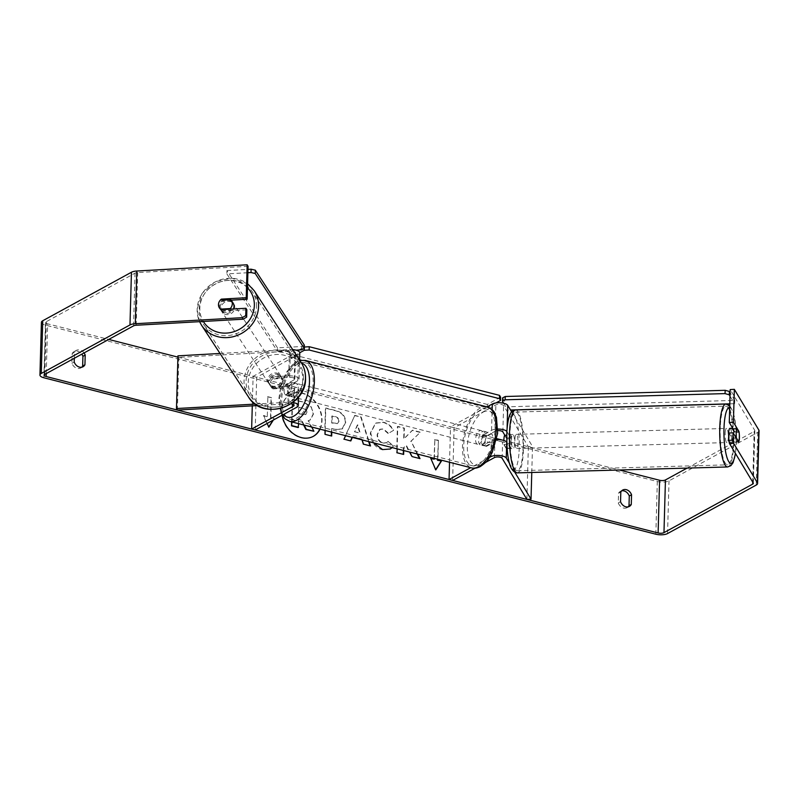 <?xml version="1.0" encoding="UTF-8"?>
<svg xmlns="http://www.w3.org/2000/svg" width="799" height="799" viewBox="0 0 799 799"><rect width="100%" height="100%" fill="white"/><g stroke="black" fill="none" stroke-linecap="round" stroke-linejoin="round"><path stroke-width="0.6" stroke-dasharray="4 3" d="M272.918 388.883L289.348 387.964A4.245 1.538 1.6 0 1 294.501 389.602A4.245 1.538 1.6 0 1 293.842 390.401L285.493 394.966A7.071 3.486 104.3 0 1 285.782 384.429L294.142 379.865A4.245 1.538 -178.4 0 0 294.801 379.066A4.245 1.538 -178.4 0 0 289.637 377.418L273.218 378.346A7.071 6.422 -31 0 0 270.302 383.77A7.071 6.422 -31 0 0 271.151 387.036A7.071 6.422 -31 0 0 272.918 388.883L272 387.355L288.429 386.436A8.489 3.086 1.6 0 1 298.746 389.722A8.489 3.086 1.6 0 1 297.418 391.32L289.068 395.885A7.071 3.486 104.3 0 1 289.358 385.348L297.717 380.773A8.489 3.086 -178.4 0 0 299.046 379.185A8.489 3.086 -178.4 0 0 288.719 375.89L272.299 376.818A7.071 6.422 -31 0 0 269.383 382.242A7.071 6.422 -31 0 0 270.232 385.508A7.071 6.422 -31 0 0 272 387.355M220.025 353.468L289.458 349.543A8.489 3.086 1.6 0 1 292.714 349.592M255.34 404.084L287.98 402.247A8.489 3.086 1.6 0 1 292.893 402.496M257.588 405.542L288.898 403.765A4.245 1.538 1.6 0 1 291.016 403.845M255.211 429.962L256.689 377.268L253.103 376.349L294.871 353.518A4.245 1.538 1.6 0 0 295.54 352.719A4.245 1.538 1.6 0 0 290.377 351.071L178.856 357.373L177.937 355.845M299.775 352.838A8.489 3.086 1.6 0 1 298.456 354.426L256.689 377.268M252.284 405.842L253.103 376.349M177.388 410.067L178.856 357.373M285.493 394.966L289.068 395.885M285.782 384.429L289.358 385.348M273.218 378.346L272.299 376.818M504.878 435.285L506.506 437.992A7.071 1.498 -93.2 0 1 506.975 444.274A7.071 1.498 -93.2 0 1 506.216 448.529L502.571 442.466A4.245 1.538 -178.4 0 0 499.165 441.208A4.245 1.538 -178.4 0 0 494.851 441.787L486.491 446.361A7.071 3.486 104.3 0 1 486.791 435.815L495.14 431.25A4.245 1.538 1.6 0 1 497.857 430.631M506.506 437.992L510.651 437.752A7.071 1.498 -93.2 0 1 511.11 444.044A7.071 1.498 -93.2 0 1 510.351 448.299L506.756 442.326M514.836 472.279L509.602 463.58M531.774 472.479L532.504 446.481L511.68 411.894M506.866 431.5A8.489 3.086 1.6 0 1 507.005 431.7L510.651 437.752M496.608 439.65A8.489 3.086 -178.4 0 0 491.265 440.878L482.916 445.442A7.071 3.486 104.3 0 1 483.205 434.906L491.565 430.331A8.489 3.086 1.6 0 1 497.917 429.073M487.02 406.871L450.526 426.826L454.112 427.735L495.879 404.903A4.245 1.538 -178.4 0 1 500.194 404.314A4.245 1.538 -178.4 0 1 503.6 405.582L528.359 446.721L532.504 446.481M449.537 462.261L450.526 426.826M489.407 457.457L470.721 467.675M452.634 480.439L454.112 427.735M485.482 462.481L475.045 468.184M526.891 499.415L528.359 446.721M486.491 446.361L482.916 445.442M486.791 435.815L483.205 434.906M506.216 448.529L510.351 448.299M729.986 428.334A7.071 1.568 -91.6 0 1 731.714 437.942A7.071 1.568 -91.6 0 1 730.386 442.466A7.071 1.568 -91.6 0 1 728.838 438.341M732.733 428.254L732.743 428.254A7.071 1.568 -91.6 0 1 732.743 428.254A7.071 1.568 -91.6 0 1 734.311 432.529L739.135 432.389M730.386 442.466L733.142 442.396A7.071 1.568 -91.6 0 0 733.762 441.757L738.426 441.627M733.142 442.396A7.071 1.568 -91.6 0 1 731.574 438.122L736.239 437.992M514.556 444.064A7.071 1.568 -91.6 0 1 513.228 448.589A7.071 1.568 -91.6 0 1 511.49 438.971A7.071 1.568 -91.6 0 1 512.828 434.446A7.071 1.568 -91.6 0 1 514.556 444.064M504.618 435.295L506.806 438.931A7.071 1.568 -91.6 0 1 506.975 444.274A7.071 1.568 -91.6 0 1 506.266 448.169L504.079 444.534A7.071 1.568 -91.6 0 1 503.859 440.469L619.455 470.012M506.806 438.931L511.63 438.801A7.071 1.568 -91.6 0 0 510.072 434.526A7.071 1.568 -91.6 0 0 509.442 435.155L506.726 435.235M504.079 444.534L508.903 444.394A7.071 1.568 -91.6 0 0 510.461 448.668L513.228 448.589M506.266 448.169L511.09 448.029A7.071 1.568 -91.6 0 1 510.461 448.668M733.762 441.757L731.574 438.122M732.124 428.883L734.311 432.529M509.442 435.155L511.63 438.801M511.09 448.029L508.903 444.394M514.936 438.871A7.071 1.568 -91.6 0 1 516.274 434.346A7.071 1.568 -91.6 0 1 518.002 443.964A7.071 1.568 -91.6 0 1 516.673 448.489A7.071 1.568 -91.6 0 1 514.936 438.871M725.202 432.948A7.071 1.568 -91.6 0 1 726.541 428.424A7.071 1.568 -91.6 0 1 728.269 438.042A7.071 1.568 -91.6 0 1 726.94 442.566A7.071 1.568 -91.6 0 1 725.202 432.948M720.378 424.928A29.353 6.512 -91.6 0 1 725.911 406.152A29.353 6.512 -91.6 0 1 733.102 446.062A29.353 6.512 -91.6 0 1 727.559 464.838A29.353 6.512 -91.6 0 1 720.378 424.928M522.836 451.984A29.353 6.512 -91.6 0 1 517.303 470.761A29.353 6.512 -91.6 0 1 510.112 430.851A29.353 6.512 -91.6 0 1 515.645 412.084A29.353 6.512 -91.6 0 1 522.836 451.984M319.78 429.093A23.86 18.866 61.3 0 0 302.172 393.358A23.86 18.866 61.3 0 0 290.107 394.646A23.86 18.866 61.3 0 0 282.247 417.637A23.86 18.866 61.3 0 0 300.933 437.792A23.86 18.866 61.3 0 0 312.998 436.514A23.86 18.866 61.3 0 0 313.188 436.404M320.029 429.153A23.86 18.866 61.3 0 0 302.551 393.148A23.86 18.866 61.3 0 0 290.486 394.436A23.86 18.866 61.3 0 0 282.167 415.22M248.07 266.317L137.688 272.549A4.245 1.538 -178.4 0 0 135.031 273.158L46.332 321.657A4.245 1.538 -178.4 0 0 45.663 322.456A4.245 1.538 -178.4 0 0 47.63 323.815L108.724 339.435M177.897 357.123L496.818 438.651M502.241 440.039L503.67 440.409M417.707 454.122L411.086 441.208L420.434 432.189L412.594 430.182L404.084 438.771L404.384 428.084L397.772 426.386L397.143 448.868M403.755 450.556L403.835 447.62L406.341 445.263L409.797 452.104M362.157 439.919L361.887 439.041L352.639 436.683L352.329 437.413M345.597 435.685L354.836 415.39L361.168 417.008L369.148 441.707M74.297 358.262L74.467 352.339A7.071 5.593 -118.7 0 1 76.354 350.371A7.071 5.593 -118.7 0 1 79.94 349.992A7.071 5.593 -118.7 0 1 84.045 352.928M434.326 458.376L434.856 439.4L438.441 440.319L437.912 459.285M267.305 416.469L267.855 396.704L267.305 416.469L263.72 415.55L267.166 423.43M267.855 396.704L271.43 397.622L270.881 417.388L274.457 418.296L273.348 420.044M325.173 430.471L325.802 407.989L336.029 410.606C342.342 412.394 345.567 416.319 345.687 422.401L342.352 428.933L335.161 429.333L331.885 428.504L331.785 432.159M373.562 442.836L370.686 432.738L375.92 422.991L383.65 422.252C388.394 423.68 391.72 426.366 393.617 430.331L388.524 433.318L383.39 428.893L380.134 429.223L377.508 434.476C377.607 438.861 379.445 441.687 383.001 442.976L386.646 442.636L388.474 441.148L393.338 446.331L392.169 447.59M81.808 367.19A7.071 5.593 -118.7 0 1 80.759 367.979A7.071 5.593 -118.7 0 1 71.92 363.275L72.19 353.577A7.071 5.593 -118.7 0 1 74.077 351.62A7.071 5.593 -118.7 0 1 77.653 351.24A7.071 5.593 -118.7 0 1 81.768 354.177M41.418 322.337A8.489 3.086 -178.4 0 0 45.353 325.063L657.307 481.517A8.489 3.086 -178.4 0 0 669.023 480.848L757.722 432.359A8.489 3.086 -178.4 0 0 759.05 430.761M621.662 490.836A7.071 5.593 61.3 0 0 620.433 491.295A7.071 5.593 61.3 0 0 618.536 493.253L618.266 502.951A7.071 5.593 61.3 0 0 627.105 507.655A7.071 5.593 61.3 0 0 628.154 506.866M687.09 468.104L754.146 431.44A4.245 1.538 -178.4 0 0 754.805 430.641A4.245 1.538 -178.4 0 0 754.705 430.291L730.196 389.572M739.075 432.299A7.071 1.498 -93.2 0 1 739.295 434.097M733.102 428.863L734.8 431.68A7.071 1.498 -93.2 0 1 734.501 442.217L728.988 433.048M231.201 300.154L222.302 300.654A7.071 6.422 -31 0 0 219.395 306.077A7.071 6.422 -31 0 0 220.234 309.343A7.071 6.422 -31 0 0 222.012 311.201L246.861 309.792M222.012 311.201L221.083 309.672M230.422 299.255L231.5 300.903A7.071 6.492 -33.2 0 0 221.643 301.463L220.564 299.815A7.071 6.422 -31 0 0 219.455 301.273M222.302 300.654L221.752 299.745M74.197 362.027L71.92 363.275M74.467 352.339L72.19 353.577M734.8 431.68L738.576 431.46M734.501 442.217L738.646 441.977M620.543 501.702L618.266 502.951M620.813 492.014L618.536 493.253M291.635 421.892L292.264 399.44L303.57 402.336L311.28 407.19L313.218 413.952L310.002 420.114L308.074 420.803L313.528 431.47M303.6 424.948L301.283 420.284L298.377 419.545L298.157 427.545M311.28 407.19L313.598 413.742L310.382 419.904L308.454 420.604L311.74 427.036M292.264 399.44L303.95 402.127L311.66 406.981M292.015 421.992L292.644 399.23M298.377 419.545L298.636 423.68M301.283 420.284L298.756 419.335M304.159 425.098L301.662 420.074M435.435 470.102L430.731 458.246M430.351 458.456L430.881 458.596M433.927 459.375L434.856 439.4M437.542 459.195L438.441 440.319M438.062 440.529L434.476 439.61M267.475 396.913L271.43 397.622M272.968 420.254L274.077 418.506L270.881 417.388M270.501 417.587L271.051 397.832M266.926 416.678L263.34 415.76L268.804 427.195M370.037 445.832L363.106 444.364L361.508 439.25L352.639 436.683M350.451 441.138L343.999 439.18M343.62 439.39L354.836 415.39M354.456 415.6L361.168 417.008M360.788 417.218L368.669 441.587M354.446 431.76L359.77 433.118L357.333 424.998L354.446 431.76L360.149 432.908L357.712 424.788L354.826 431.55M331.305 435.934L324.684 434.546L325.423 408.199L335.65 410.816C341.962 412.594 345.188 416.529 345.308 422.611L341.972 429.143L334.781 429.542L331.885 428.504M331.505 428.713L331.415 432.059M338.686 421.253C338.666 418.956 337.428 417.468 334.961 416.818L331.865 416.019L331.665 422.991L337.468 423.64L339.066 421.043C339.046 418.746 337.807 417.268 335.34 416.609L332.244 415.82L332.044 422.781L337.847 423.44L339.066 421.043M417.148 453.982L411.086 441.208M410.706 441.408L420.434 432.189M403.385 450.466L403.455 447.82L405.962 445.472L411.685 456.788L420.004 458.616M420.054 432.389L412.214 430.391L403.705 438.981L404.004 428.284L397.393 426.596L396.654 452.943L403.645 454.431M390.042 449.108L382.232 449.787C374.741 447.26 370.766 441.667 370.307 433.018L375.54 423.19L383.27 422.451C388.014 423.879 391.34 426.576 393.238 430.541L393.617 430.331M393.238 430.541L388.524 433.318M388.144 433.517L383.011 429.103L379.755 429.433L377.128 434.686C377.228 439.07 379.066 441.897 382.621 443.175L386.267 442.836L388.474 441.148M388.094 441.358L393.338 446.331M392.958 446.541L392.039 447.56M306.926 412.494L306.936 412.424C306.906 410.316 305.737 408.968 303.43 408.379L299.096 407.27L298.916 413.602L305.837 414.601L306.546 412.634C306.526 410.526 305.358 409.178 303.051 408.579L299.096 407.27M298.716 407.47L298.536 413.812L305.458 414.811L306.546 412.703M482.177 444.753A7.071 3.486 -75.7 0 0 486.032 437.542A7.071 3.486 -75.7 0 0 484.114 431.31A7.071 3.486 -75.7 0 0 482.546 431.58A7.071 3.486 -75.7 0 0 478.691 438.781A7.071 3.486 -75.7 0 0 480.608 445.013A7.071 3.486 -75.7 0 0 482.177 444.753M491.505 442.966A7.071 3.486 -75.7 0 0 491.755 433.747L487.58 432.678A7.071 3.486 -75.7 0 0 486.491 431.919A7.071 3.486 -75.7 0 0 484.923 432.189A7.071 3.486 -75.7 0 0 482.157 435.645L486.331 436.713A7.071 3.486 -75.7 0 0 486.082 445.932L491.505 442.966L487.33 441.907A7.071 3.486 -75.7 0 1 484.564 445.363A7.071 3.486 -75.7 0 1 482.996 445.622L480.608 445.013M491.755 433.747L486.331 436.713M482.996 445.622A7.071 3.486 -75.7 0 1 481.907 444.863L486.082 445.932M294.292 396.723A7.071 3.486 -75.7 0 0 298.147 389.512A7.071 3.486 -75.7 0 0 296.229 383.28A7.071 3.486 -75.7 0 0 294.661 383.54A7.071 3.486 -75.7 0 0 290.806 390.751A7.071 3.486 -75.7 0 0 292.724 396.983A7.071 3.486 -75.7 0 0 294.292 396.723M290.756 382.361L294.931 383.43A7.071 3.486 -75.7 0 0 293.842 382.671A7.071 3.486 -75.7 0 0 292.274 382.931A7.071 3.486 -75.7 0 0 289.508 386.396L285.333 385.328A7.071 3.486 -75.7 0 0 285.073 394.546L290.496 391.58A7.071 3.486 -75.7 0 0 290.756 382.361L285.333 385.328M290.496 391.58L294.671 392.649A7.071 3.486 -75.7 0 1 291.905 396.104A7.071 3.486 -75.7 0 1 290.337 396.374A7.071 3.486 -75.7 0 1 289.248 395.615L285.073 394.546M289.248 395.615L294.671 392.649M294.931 383.43L289.508 386.396M487.58 432.678L482.157 435.645M481.907 444.863L487.33 441.907M479.19 443.984A7.071 3.486 -75.7 0 0 483.045 436.783A7.071 3.486 -75.7 0 0 481.128 430.551A7.071 3.486 -75.7 0 0 479.56 430.811A7.071 3.486 -75.7 0 0 475.705 438.022A7.071 3.486 -75.7 0 0 477.622 444.254A7.071 3.486 -75.7 0 0 479.19 443.984M297.278 397.483A7.071 3.486 -75.7 0 0 301.123 390.272A7.071 3.486 -75.7 0 0 299.206 384.039A7.071 3.486 -75.7 0 0 297.637 384.309A7.071 3.486 -75.7 0 0 293.792 391.52A7.071 3.486 -75.7 0 0 295.71 397.742A7.071 3.486 -75.7 0 0 297.278 397.483M298.217 363.685A29.213 14.382 -75.7 0 0 282.297 393.458A29.213 14.382 -75.7 0 0 290.227 419.195A29.213 14.382 -75.7 0 0 296.699 418.097A29.213 14.382 -75.7 0 0 312.619 388.324A29.213 14.382 -75.7 0 0 304.689 362.596A29.213 14.382 -75.7 0 0 298.217 363.685M480.139 410.197A29.213 14.382 -75.7 0 0 464.219 439.969A29.213 14.382 -75.7 0 0 472.139 465.707A29.213 14.382 -75.7 0 0 478.611 464.609A29.213 14.382 -75.7 0 0 494.531 434.836A29.213 14.382 -75.7 0 0 486.611 409.098A29.213 14.382 -75.7 0 0 480.139 410.197M500.603 397.153L487.32 404.424L487.23 407.72L301.243 360.169M487.32 404.424L291.086 354.257L290.996 357.553L299.775 352.749M299.585 359.75L290.996 357.553M291.086 354.257L297.608 350.691M298.896 349.982L304.319 347.026M496.009 402.916L487.23 407.72M502.611 397.872L507.974 406.781L734.79 400.399L734.591 403.695L730.016 396.094M507.974 406.781L507.784 410.087L510.541 410.007M729.797 403.835L734.591 403.695M734.79 400.399L730.116 392.629M503.66 403.235L507.784 410.087M233.008 302.911A7.071 6.492 -33.2 0 0 225.308 300.494A7.071 6.492 -33.2 0 0 220.184 307.176A7.071 6.492 -33.2 0 0 221.173 310.661A7.071 6.492 -33.2 0 0 227.535 313.388A7.071 6.492 -33.2 0 0 233.418 308.973M230.591 309.133L231.31 310.232A7.071 6.492 -33.2 0 1 221.453 310.781L220.404 309.133M219.425 307.985A7.071 6.492 -33.2 0 0 219.485 308.074A7.071 6.492 -33.2 0 0 220.374 309.143M268.614 381.193A7.071 6.492 -33.2 0 0 269.603 384.669A7.071 6.492 -33.2 0 0 277.293 387.096A7.071 6.492 -33.2 0 0 282.417 380.414A7.071 6.492 -33.2 0 0 281.438 376.928A7.071 6.492 -33.2 0 0 273.737 374.511A7.071 6.492 -33.2 0 0 268.614 381.193M272.379 378.996A7.071 6.492 -33.2 0 0 270.302 383.77A7.071 6.492 -33.2 0 0 271.29 387.255A7.071 6.492 -33.2 0 0 272.179 388.324L282.037 387.765A7.071 6.492 -33.2 0 0 284.114 382.991A7.071 6.492 -33.2 0 0 283.126 379.515A7.071 6.492 -33.2 0 0 282.237 378.446L272.379 378.996L271.3 377.358A7.071 6.492 -33.2 0 1 281.158 376.798L282.237 378.446M282.037 387.765L280.968 386.127A7.071 6.492 -33.2 0 1 271.111 386.676L272.179 388.324M221.453 310.781L231.31 310.232M231.5 300.903L221.643 301.463M281.158 376.798L271.3 377.358M271.111 386.676L280.968 386.127M267.845 380.014A7.071 6.492 -33.2 0 0 268.834 383.5A7.071 6.492 -33.2 0 0 276.524 385.917A7.071 6.492 -33.2 0 0 281.647 379.235A7.071 6.492 -33.2 0 0 280.669 375.75A7.071 6.492 -33.2 0 0 272.968 373.333A7.071 6.492 -33.2 0 0 267.845 380.014M220.953 308.344A7.071 6.492 -33.2 0 0 221.942 311.83A7.071 6.492 -33.2 0 0 229.633 314.247A7.071 6.492 -33.2 0 0 234.766 307.565A7.071 6.492 -33.2 0 0 233.777 304.089A7.071 6.492 -33.2 0 0 226.077 301.662A7.071 6.492 -33.2 0 0 220.953 308.344M256.509 306.337A29.353 26.936 -33.2 0 0 252.424 291.885A29.353 26.936 -33.2 0 0 220.484 281.847A29.353 26.936 -33.2 0 0 199.211 309.573A29.353 26.936 -33.2 0 0 203.296 324.034A29.353 26.936 -33.2 0 0 235.236 334.072A29.353 26.936 -33.2 0 0 256.509 306.337M303.39 378.007A29.353 26.936 -33.2 0 0 299.315 363.555A29.353 26.936 -33.2 0 0 267.375 353.518A29.353 26.936 -33.2 0 0 246.102 381.243A29.353 26.936 -33.2 0 0 250.187 395.695A29.353 26.936 -33.2 0 0 282.127 405.732A29.353 26.936 -33.2 0 0 303.39 378.007M304.349 345.138L301.672 346.506L277.513 347.865L277.443 351.2L226.866 273.897L247.89 272.709M277.513 347.865L226.936 270.561L226.866 273.897M226.936 270.561L247.99 269.373M296.01 350.152L277.443 351.2M301.672 346.506L301.603 349.832M288.719 375.89L289.458 349.543M287.98 402.247L288.429 386.436M296.978 407.13L297.418 391.32M297.717 380.773L298.456 354.426M294.142 379.865L294.871 353.518M289.637 377.418L290.377 351.071M293.443 404.584L293.842 390.401M288.898 403.765L289.348 387.964M507.005 431.7L507.095 428.274M490.876 455.04L491.265 440.878M491.565 430.331L492.134 409.757M495.14 431.25L495.879 404.903M502.861 431.929L503.6 405.582M494.401 457.597L494.851 441.787M502.122 458.276L502.571 442.466M727.619 466.956A31.471 6.981 88.4 0 0 733.562 446.831A31.471 6.981 88.4 0 0 725.852 404.034M729.697 407.5A27.935 6.202 -91.6 0 1 736.239 445.462A27.935 6.202 -91.6 0 1 735.41 453.373M515.585 409.957A31.471 6.981 -91.6 0 1 523.295 452.753A31.471 6.981 -91.6 0 1 517.362 472.878M519.08 451.575A27.935 6.202 88.4 0 0 514.556 415.46A27.935 6.202 88.4 0 0 506.966 431.46A27.935 6.202 88.4 0 0 511.49 467.575A27.935 6.202 88.4 0 0 519.08 451.575M46.242 373.602L47.63 323.815M43.875 377.767L45.353 325.063M655.839 534.211L657.307 481.517M753.237 482.986L754.705 430.291M752.728 482.147L754.146 431.44M44.854 374.361L46.332 321.657M133.553 325.862L135.031 273.158M136.22 325.243L137.688 272.549M667.555 533.552L669.023 480.848M756.254 485.053L757.722 432.359M289.657 421.393A31.471 15.501 104.3 0 1 281.128 393.657A31.471 15.501 104.3 0 1 298.277 361.577A31.471 15.501 104.3 0 1 305.258 360.399M301.533 363.106A27.935 13.753 -75.7 0 0 295.201 364.114A27.935 13.753 -75.7 0 0 280.849 387.934A27.935 13.753 -75.7 0 0 283.495 414.501M487.17 406.911A31.471 15.501 -75.7 0 0 480.189 408.089A31.471 15.501 -75.7 0 0 463.04 440.169A31.471 15.501 -75.7 0 0 471.58 467.894M483.085 412.144A27.935 13.753 104.3 0 1 497.358 429.962A27.935 13.753 104.3 0 1 481.627 464.179A27.935 13.753 104.3 0 1 467.355 446.361A27.935 13.753 104.3 0 1 483.085 412.144M201.518 325.193A31.471 28.884 146.8 0 1 197.143 309.692A31.471 28.884 146.8 0 1 219.955 279.96A31.471 28.884 146.8 0 1 254.202 290.726M247.47 287.78A27.935 25.638 -33.2 0 0 217.658 282.856A27.935 25.638 -33.2 0 0 199.83 308.324A27.935 25.638 -33.2 0 0 203.316 321.458M301.083 362.386A31.471 28.884 -33.2 0 0 266.836 351.63A31.471 28.884 -33.2 0 0 244.035 381.363A31.471 28.884 -33.2 0 0 248.409 396.853M302.781 379.255A27.935 25.638 146.8 0 1 274.976 407.1A27.935 25.638 146.8 0 1 248.249 382.341A27.935 25.638 146.8 0 1 276.064 354.496A27.935 25.638 146.8 0 1 302.781 379.255M271.151 387.036L270.232 385.508M298.746 389.722L298.546 396.953M294.801 379.066L295.54 352.719M299.046 379.185L299.575 360.079M294.501 389.602L294.062 405.413M729.747 405.632L733.152 411.845L735.889 426.187L736.468 435.056L735.529 453.572M512.828 434.446L510.072 434.526M516.274 434.346L726.541 428.424M516.673 448.489L726.94 442.566M517.303 470.761L727.559 464.838M515.645 412.084L725.911 406.152M754.805 430.641L753.337 483.345M45.663 322.456L44.195 375.15M220.234 309.343L219.316 307.815M80.759 367.979L83.036 366.741M76.354 350.371L74.077 351.62M627.105 507.655L629.382 506.416M622.711 490.047L620.433 491.295M299.815 360.439L296.489 361.767L292.194 364.983L286.761 371.885L283.385 378.566L280.749 386.446L278.951 398.162L280.419 411.165L282.177 415.22M486.491 431.919L484.114 431.31M296.229 383.28L293.842 382.671M292.724 396.983L290.337 396.374M481.128 430.551L299.206 384.039M477.622 444.254L295.71 397.742M472.139 465.707L290.227 419.195M486.611 409.098L304.689 362.596M199.57 321.667L197.063 309.423L202.127 293.303L215.061 281.707L231.91 278.132L247.58 283.735M221.173 310.661L219.485 308.074M269.603 384.669L271.29 387.255M283.126 379.515L281.438 376.928M268.834 383.5L221.942 311.83M280.669 375.75L233.777 304.089M299.315 363.555L252.424 291.885M250.187 395.695L203.296 324.034"/><path stroke-width="1.2" d="M257.588 405.542L177.388 410.067L176.469 408.539L177.937 355.845L220.025 353.468M176.469 408.539L255.34 404.084M292.893 402.496A8.489 3.086 1.6 0 1 298.307 405.532A8.489 3.086 1.6 0 1 296.978 407.13L255.211 429.962L251.635 429.053L252.284 405.842M291.016 403.845A4.245 1.538 1.6 0 1 294.062 405.413A4.245 1.538 1.6 0 1 293.403 406.212L251.635 429.053M292.714 349.592A8.489 3.086 1.6 0 1 299.775 352.838L299.575 360.079M506.756 442.326L506.706 442.237A8.489 3.086 -178.4 0 0 496.608 439.65M485.482 462.481L494.401 457.597A4.245 1.538 -178.4 0 1 498.716 457.008A4.245 1.538 -178.4 0 1 502.122 458.276L526.891 499.415L531.025 499.185L514.836 472.279M509.602 463.58L506.266 458.047A8.489 3.086 -178.4 0 0 499.455 455.51A8.489 3.086 -178.4 0 0 490.826 456.688L489.407 457.457M531.025 499.185L531.774 472.479M511.68 411.894L507.735 405.353A8.489 3.086 -178.4 0 0 500.923 402.816A8.489 3.086 -178.4 0 0 492.294 403.984L487.02 406.871M470.721 467.675L449.058 479.52L449.537 462.261M497.857 430.631A4.245 1.538 1.6 0 1 502.861 431.929L504.878 435.285M475.045 468.184L452.634 480.439L449.058 479.52M497.917 429.073A8.489 3.086 1.6 0 1 506.866 431.5M728.838 438.341A7.071 1.568 -91.6 0 1 728.648 432.858A7.071 1.568 -91.6 0 1 729.986 428.334L732.743 428.254A7.071 1.568 -91.6 0 0 732.124 428.883L736.948 428.753L739.135 432.389A7.071 1.568 -91.6 0 1 739.305 437.732A7.071 1.568 -91.6 0 1 738.586 441.627L736.398 437.982A7.071 1.568 -91.6 0 1 736.239 432.639A7.071 1.568 -91.6 0 1 736.948 428.753M503.67 440.409L503.859 440.459A7.071 1.568 -91.6 0 1 503.909 439.18A7.071 1.568 -91.6 0 1 504.618 435.295L506.726 435.235M282.167 415.22A23.86 18.866 61.3 0 0 301.313 437.582A23.86 18.866 61.3 0 0 313.378 436.304A23.86 18.866 61.3 0 0 320.029 429.153M108.724 339.435L177.897 357.123M496.818 438.651L502.241 440.039M619.455 470.012L659.584 480.269A4.245 1.538 -178.4 0 0 665.447 479.939L687.09 468.104M243.146 319.21L242.227 317.682L245.732 315.585L246.651 317.113L243.146 319.21L136.22 325.243A4.245 1.538 -178.4 0 0 133.553 325.862L44.854 374.361A4.245 1.538 -178.4 0 0 44.195 375.15A4.245 1.538 -178.4 0 0 46.152 376.519L658.116 532.963A4.245 1.538 -178.4 0 0 663.969 532.633L752.668 484.134A4.245 1.538 -178.4 0 0 753.337 483.345A4.245 1.538 -178.4 0 0 753.237 482.986L729.497 443.545L728.778 440.369L728.988 433.048L733.122 432.818L732.923 440.139L733.632 443.315L729.497 443.545M409.797 452.104L412.064 456.579L420.004 458.616L417.707 454.122M397.143 448.868L397.033 452.743L403.645 454.431L403.755 450.556M352.329 437.413L350.831 440.928L343.999 439.18L345.597 435.685M369.148 441.707L370.526 445.962L363.485 444.164L362.157 439.919M84.045 352.928A7.071 5.593 -118.7 0 1 85.203 355.076L84.934 364.773A7.071 5.593 -118.7 0 1 83.036 366.741A7.071 5.593 -118.7 0 1 74.197 362.027L74.297 358.262M631.28 504.449L631.55 494.751A7.071 5.593 61.3 0 0 626.286 489.667A7.071 5.593 61.3 0 0 622.711 490.047A7.071 5.593 61.3 0 0 620.813 492.014L620.543 501.702A7.071 5.593 61.3 0 0 629.382 506.416A7.071 5.593 61.3 0 0 631.28 504.449L629.003 505.697L629.272 495.999A7.071 5.593 61.3 0 0 624.009 490.916A7.071 5.593 61.3 0 0 621.662 490.836M437.542 459.195L437.512 460.284L441.467 460.993L435.815 469.892L430.731 458.246L434.306 459.165L434.326 458.376M437.892 460.074L437.912 459.285M267.166 423.43L268.804 427.195L273.348 420.044M331.785 432.159L331.675 436.034L325.063 434.336L325.173 430.471M392.169 447.59L390.242 449.008L382.611 449.577L373.562 442.836M631.55 494.751L629.272 495.999M81.768 354.177A7.071 5.593 -118.7 0 1 82.926 356.324L82.647 366.022A7.071 5.593 -118.7 0 1 81.808 367.19M85.203 355.076L82.926 356.324M242.227 317.682L135.301 323.715A8.489 3.086 -178.4 0 0 129.977 324.943L41.278 373.443A8.489 3.086 -178.4 0 0 39.95 375.031A8.489 3.086 -178.4 0 0 43.875 377.767L655.839 534.211A8.489 3.086 -178.4 0 0 667.555 533.552L756.254 485.053A8.489 3.086 -178.4 0 0 757.582 483.465A8.489 3.086 -178.4 0 0 757.372 482.756L733.632 443.315M628.154 506.866A7.071 5.593 61.3 0 0 629.003 505.697M247.151 264.789L248.07 266.317L247.151 299.255L246.232 297.727L247.151 264.789L136.769 271.021A8.489 3.086 -178.4 0 0 131.445 272.249L42.746 320.749A8.489 3.086 -178.4 0 0 41.418 322.337L39.95 375.031M757.582 483.465L759.05 430.761A8.489 3.086 -178.4 0 0 758.85 430.062L734.341 389.343L730.196 389.572L729.277 422.511L733.422 422.272L734.341 389.343M739.295 434.097A7.071 1.498 -93.2 0 1 738.646 441.977L733.122 432.818M733.422 422.272L738.935 431.44A7.071 1.498 -93.2 0 1 739.075 432.299M728.778 440.369L732.923 440.139M729.277 422.511L733.102 428.863M246.651 317.113L246.861 309.792L245.932 308.264L245.732 315.585M247.151 299.255L231.201 300.154M219.455 301.273A7.071 6.422 -31 0 0 218.477 304.559A7.071 6.422 -31 0 0 219.316 307.815A7.071 6.422 -31 0 0 221.083 309.672L245.932 308.264M246.232 297.727L221.383 299.126A7.071 6.422 -31 0 0 220.594 299.815A7.071 6.492 -33.2 0 0 218.497 304.589A7.071 6.492 -33.2 0 0 219.425 307.985M221.752 299.745L221.383 299.126M84.934 364.773L82.647 366.022M313.188 436.404A23.86 18.866 61.3 0 0 319.78 429.093M303.6 424.948L305.877 429.512L313.907 431.26L306.257 429.303L304.159 425.098M298.636 423.68L298.157 427.545L291.525 425.847L291.635 421.892M291.525 425.847L292.015 421.992M298.536 427.335L291.905 425.637M311.74 427.036L313.907 431.26M430.881 458.596L434.306 459.165M437.512 460.284L441.467 460.993M441.088 461.203L435.715 469.662M268.704 426.966L272.968 420.254M352.069 437.343L350.561 440.858M368.669 441.587L370.037 445.832M331.415 432.059L331.305 435.934M419.445 458.466L417.148 453.982M403.275 454.331L403.385 450.466M392.039 447.56L390.042 449.108M301.243 360.169L299.585 359.75M297.608 350.691L298.896 349.982M304.319 347.026L309.253 346.716L499.525 395.355L500.603 397.153L500.514 400.449L496.009 402.916M299.775 352.749L304.279 350.282L304.379 346.986M309.253 346.716L309.163 350.012L499.435 398.651L499.525 395.355M309.163 350.012L304.279 350.282M500.514 400.449L499.435 398.651M510.541 410.007L729.797 403.835M730.016 396.094L729.227 394.786L729.427 391.48L725.212 390.312L505.288 396.504L502.611 397.872L502.421 401.168L503.66 403.235M730.116 392.629L729.427 391.48M725.212 390.312L725.013 393.607L505.098 399.8L505.288 396.504M502.421 401.168L505.098 399.8M725.013 393.607L729.227 394.786M233.418 308.973A7.071 6.492 -33.2 0 0 233.997 306.397A7.071 6.492 -33.2 0 0 233.008 302.911L231.32 300.324A7.071 6.492 -33.2 0 0 230.422 299.255L220.564 299.815M220.404 309.133L230.232 308.584A7.071 6.492 -33.2 0 0 232.299 303.81A7.071 6.492 -33.2 0 0 231.32 300.324M230.232 308.584L230.591 309.133M247.99 269.373L251.096 269.203L255.31 270.182L304.349 345.138L304.289 348.464L255.241 273.508L251.026 272.529L251.096 269.203M247.89 272.709L251.026 272.529M304.289 348.464L301.603 349.832L296.01 350.152M255.31 270.182L255.241 273.508M293.403 406.212L293.443 404.584M506.266 458.047L506.706 442.237M507.095 428.274L507.735 405.353M490.826 456.688L490.876 455.04M492.134 409.757L492.294 403.984M727.619 466.956L517.362 472.878A31.471 6.981 -91.6 0 1 509.652 430.092A31.471 6.981 -91.6 0 1 515.585 409.957L725.852 404.034A31.471 6.981 88.4 0 0 719.919 424.169A31.471 6.981 88.4 0 0 727.619 466.956L730.865 465.677L733.063 462.691L735.529 453.572M735.41 453.373A27.935 6.202 -91.6 0 1 727.669 459.445A27.935 6.202 -91.6 0 1 724.134 425.348A27.935 6.202 -91.6 0 1 729.697 407.5M46.152 376.519L46.242 373.602M658.116 532.963L659.584 480.269M757.372 482.756L758.85 430.062M752.668 484.134L752.728 482.147M663.969 532.633L665.447 479.939M135.301 323.715L136.769 271.021M129.977 324.943L131.445 272.249M41.278 373.443L42.746 320.749M305.258 360.399A31.471 15.501 104.3 0 1 313.787 388.134A31.471 15.501 104.3 0 1 296.639 420.204A31.471 15.501 104.3 0 1 289.657 421.393L471.58 467.894A31.471 15.501 -75.7 0 0 478.561 466.716A31.471 15.501 -75.7 0 0 495.71 434.636A31.471 15.501 -75.7 0 0 487.17 406.911L305.258 360.399L299.815 360.439M283.495 414.501A27.935 13.753 -75.7 0 0 293.752 416.149A27.935 13.753 -75.7 0 0 308.953 387.825A27.935 13.753 -75.7 0 0 301.533 363.106M201.518 325.193L248.409 396.853A31.471 28.884 -33.2 0 0 282.656 407.62A31.471 28.884 -33.2 0 0 305.468 377.887A31.471 28.884 -33.2 0 0 301.083 362.386L254.202 290.726A31.471 28.884 146.8 0 1 258.576 306.227A31.471 28.884 146.8 0 1 235.765 335.96A31.471 28.884 146.8 0 1 201.518 325.193L199.57 321.667M203.316 321.458A27.935 25.638 -33.2 0 0 233.727 331.755A27.935 25.638 -33.2 0 0 254.352 305.248A27.935 25.638 -33.2 0 0 247.47 287.78M298.546 396.953L298.307 405.532M725.852 404.034L729.747 405.632M515.585 409.957C513.038 410.287 511.22 411.705 510.152 414.232C509.432 415.55 507.725 419.535 506.886 431.15C506.536 450.266 507.685 472.109 517.362 472.878M487.17 406.911C496.179 411.225 493.972 412.983 496.429 417.188L497.637 433.328L492.204 452.494C488.549 458.406 488.908 460.574 480.349 466.526C477.073 468.184 474.147 468.643 471.58 467.894M282.177 415.22L284.853 418.696L289.657 421.393M248.409 396.853C262.561 421.403 306.616 406.791 305.548 378.157C305.637 372.394 304.149 367.141 301.083 362.386M254.202 290.726L247.58 283.735"/></g></svg>
